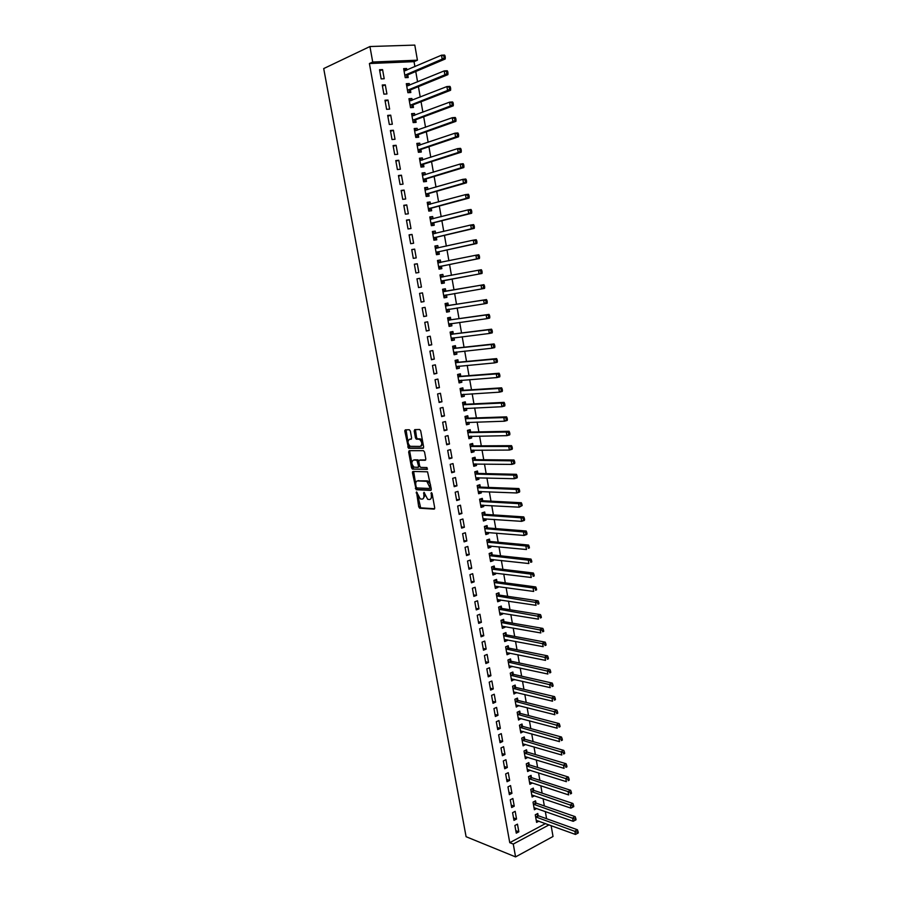 <?xml version="1.0" encoding="UTF-8"?>
<svg xmlns="http://www.w3.org/2000/svg" width="902" height="902" viewBox="0 0 902 902"><rect width="100%" height="100%" fill="white"/><g stroke="black" fill="none" stroke-linecap="round" stroke-linejoin="round"><path stroke-width="1.35" d="M416.521 491.917L418.72 506.845L419.746 508.221L434.144 509.134L434.708 507.837L432.114 493.552L431.37 492.593L431.314 495.356C431.63 497.949 431.021 499.336 429.51 499.516L427.695 499.313L424.019 492.278L423.839 494.995C424.154 497.566 423.557 498.941 422.068 499.122L420.287 498.919L416.521 491.917M410.354 431.077L409.316 429.747L405.359 429.848L404.818 431.201L408.538 448.305L423.072 448.305L423.636 446.941L420.704 430.852L419.644 429.499L414.751 429.623L414.21 430.998L415.45 437.842L416.262 439.127L419.554 439.297C422.26 442.228 422.486 444.596 420.253 446.411L410.23 446.332C407.569 443.457 407.332 441.112 409.508 439.274L411.064 439.251L411.605 437.898L410.354 431.077M414.909 66.635L414.041 61.663L369.403 63.535L509.754 842.671L513.272 844.058L549.081 824.856M369.403 63.535L372.718 62.024L369.933 46.532L323.705 68.575L466.097 836.718L515.572 856.9L513.272 844.058M412.992 471.442L412.451 472.749L416.172 489.73L430.728 490.395L431.291 489.076L427.559 471.814L412.992 471.442M411.537 467.766L408.651 452.026L409.181 450.696L423.5 450.684L424.56 452.049L425.812 458.904L425.248 460.257L419.374 460.2L418.832 461.531L419.655 466.041L420.693 467.405L426.962 467.54L427.153 469.401L412.361 469.063L411.537 467.766L412.654 467.45L412.09 464.372M385.289 84.844L382.245 85.002L383.891 94.146L386.924 93.966L385.289 84.844L382.437 86.051M409.553 85.183L409.26 83.536L406.306 83.694L407.896 92.703L410.838 92.523L410.421 90.099M390.713 115.163L387.691 115.388L389.314 124.465L392.336 124.228L390.713 115.163L387.849 116.279M414.841 115.219L414.525 113.438L411.583 113.652L413.161 122.604L416.104 122.379L415.675 119.966M396.102 145.29L393.092 145.56L394.715 154.569L397.703 154.287L396.102 145.29L393.227 146.293M420.095 145.053L419.757 143.147L416.837 143.418L418.404 152.303L421.313 152.021L420.896 149.631M401.446 175.202L398.458 175.529L400.071 184.482L403.047 184.143L401.446 175.202L398.571 176.104M425.304 174.695L424.955 172.665L422.046 172.981L423.602 181.809L426.499 181.482L426.082 179.103M406.757 204.923L403.792 205.295L405.393 214.18L408.347 213.797L406.757 204.923L403.87 205.724M430.491 204.134L430.107 201.98L427.232 202.341L428.777 211.113L431.652 210.73L431.235 208.373M412.034 234.43L409.091 234.858L410.669 243.687L413.612 243.247L412.034 234.43L409.136 235.14M435.643 233.381L435.238 231.092L432.374 231.51L433.907 240.214L436.771 239.797L436.354 237.451M417.276 263.745L414.356 264.218L415.923 272.99L418.844 272.505L417.276 263.745L414.379 264.354M440.74 262.358L440.334 260.024L437.481 260.475L439.015 269.134L441.856 268.661L441.439 266.327M421.133 302.102L424.041 301.561L422.486 292.868L419.577 293.387L421.133 302.102M445.802 291.075L445.385 288.753L442.566 289.26L444.077 297.863L446.896 297.344L446.49 295.022M426.319 331.011L429.194 330.436L427.649 321.788L424.763 322.364L426.319 331.011M450.82 319.601L450.414 317.301L447.606 317.854L449.106 326.4L451.913 325.825L451.507 323.525L448.959 325.532M431.46 359.74L434.324 359.109L432.791 350.528L429.916 351.137L431.46 359.74M455.814 347.947L455.409 345.658L452.612 346.267L454.112 354.745L456.897 354.136L456.525 351.972M436.568 388.266L439.421 387.589L437.898 379.065L435.046 379.731L436.568 388.266M460.764 376.111L460.37 373.834L457.596 374.477L459.084 382.91L461.847 382.245L461.497 380.238M441.653 416.611L444.472 415.89L442.961 407.422L440.131 408.132L441.653 416.611M465.691 404.085L465.297 401.83L462.534 402.517L464.011 410.895L466.774 410.185L466.435 408.324M446.693 444.776L449.5 443.998L448.001 435.587L445.182 436.342L446.693 444.776M470.585 431.878L470.19 429.634L467.45 430.367L468.916 438.688L471.656 437.944L471.351 436.218M451.699 472.749L454.495 471.926L453.007 463.572L450.199 464.372L451.699 472.749M475.444 459.49L475.061 457.258L472.332 458.036L473.787 466.311L476.504 465.511L476.233 463.932M456.683 500.531L459.456 499.674L457.968 491.376L455.194 492.221L456.683 500.531M480.281 486.922L479.887 484.712L477.181 485.535L478.635 493.744L481.33 492.909L481.082 491.477M461.621 528.144L464.383 527.242L462.906 518.988L460.144 519.879L461.621 528.144M485.073 514.185L484.69 511.986L481.995 512.855L483.438 521.006L486.122 520.138L485.896 518.83M466.537 555.576L469.277 554.629L467.811 546.432L465.071 547.367L466.537 555.576M489.842 541.268L489.459 539.08L486.787 539.994L488.219 548.1L490.891 547.176L490.677 546.014M471.419 582.827L474.148 581.835L472.693 573.695L469.953 574.664L471.419 582.827M494.589 568.181L494.206 566.016L491.545 566.963L492.966 575.014L495.615 574.055L495.435 573.029M476.267 609.899L478.973 608.873L477.53 600.777L474.813 601.792L476.267 609.899M499.291 594.925L498.907 592.761L496.269 593.753L497.678 601.758L500.317 600.755L500.159 599.864M481.093 636.801L483.776 635.73L482.344 627.691L479.65 628.75L481.093 636.801M503.97 621.489L503.587 619.347L500.971 620.384L502.369 628.333L504.996 627.296L504.861 626.529M485.874 663.534L488.546 662.418L487.125 654.435L484.442 655.528L485.874 663.534M508.615 647.895L508.243 645.764L505.627 646.835L507.025 654.739L509.63 653.657L509.517 653.025M490.632 690.086L493.293 688.936L491.872 680.999L489.211 682.137L490.632 690.086M513.238 674.132L512.866 672.013L510.273 673.129L511.659 680.976L514.151 679.364M495.356 716.481L498.005 715.286L496.596 707.393L493.946 708.577L495.356 716.481M517.827 700.2L517.455 698.103L514.873 699.253L516.26 707.055L518.763 705.522M500.058 742.696L502.685 741.467L501.286 733.63L498.648 734.848L500.058 742.696M522.393 726.11L522.021 724.024L519.462 725.208L520.826 732.965L523.34 731.522M504.725 768.752L507.33 767.478L505.943 759.698L503.327 760.95L504.725 768.752M526.926 751.862L526.554 749.787L524.006 751.005L525.37 758.717L527.884 757.353M509.359 794.639L511.953 793.332L510.566 785.597L507.973 786.894L509.359 794.639M531.425 777.445L531.064 775.382L528.527 776.645L529.88 784.3L532.405 783.026L529.914 782.214L568.655 794.921L568.08 791.606L528.899 778.708M513.971 820.369L516.553 819.027L515.177 811.338L512.584 812.668L513.971 820.369M535.901 802.87L535.54 800.818L533.026 802.126L534.367 809.737L536.746 808.485M509.754 842.671L545.53 823.56M546.578 818.712L545.327 811.507M544.346 805.96L543.072 798.665M542.113 793.162L540.817 785.789M539.858 780.331L538.562 772.867M537.615 767.455L536.284 759.912M535.348 754.534L534.007 746.912M533.082 741.579L531.729 733.867M530.804 728.591L529.44 720.777M528.516 715.545L527.14 707.653M526.227 702.466L524.829 694.495M523.938 689.353L522.517 681.281M521.627 676.184L520.206 668.032M519.315 662.981L517.872 654.739M516.993 649.733L515.538 641.401M514.67 636.451L513.193 628.017M512.336 623.113L510.848 614.6M509.991 609.741L508.491 601.127M507.646 596.323L506.123 587.619M505.289 582.861L503.756 574.067M502.921 569.354L501.365 560.469M500.554 555.812L498.986 546.826M498.175 542.226L496.585 533.15M495.784 528.583L494.183 519.417M493.394 514.907L491.77 505.639M490.992 501.185L489.346 491.827M488.58 487.418L486.922 477.959M486.155 473.606L484.487 464.045M483.731 459.738L482.04 450.087M481.296 445.836L479.593 436.094M478.861 431.889L477.135 422.046M476.403 417.897L474.666 407.952M473.945 403.859L472.186 393.802M471.487 389.765L469.705 379.618M469.006 375.638L467.213 365.389M466.526 361.454L464.71 351.103M464.034 347.225L462.207 336.773M461.531 332.951L459.682 322.397M459.028 318.632L457.156 307.977M456.513 304.267L454.631 293.5M453.988 289.846L452.094 279.011M451.451 275.335L449.546 264.5M448.892 260.757L447.009 249.955M446.332 246.122L444.449 235.354M443.761 231.442L441.879 220.708M441.179 216.717L439.308 206.017M438.597 201.935L436.726 191.269M436.004 187.109L434.133 176.476M433.388 172.226L431.539 161.627M430.784 157.298L428.935 146.733M428.157 142.313L426.319 131.793M425.53 127.283L423.692 116.786M422.88 112.198L421.054 101.746M420.231 97.055L418.415 86.648M417.57 81.868L415.754 71.495M538.133 815.532L537.772 813.48L535.258 814.799L536.6 822.387L538.911 821.158M516.26 833.166L518.83 831.813L517.466 824.146L514.884 825.499L516.26 833.166M533.668 790.175L533.308 788.122L530.782 789.397L532.124 797.041L534.582 795.778M511.671 807.527L514.253 806.196L512.877 798.484L510.284 799.803L511.671 807.527M529.181 764.671L528.809 762.607L526.272 763.847L527.625 771.526L530.15 770.218M507.048 781.718L509.653 780.433L508.254 772.664L505.65 773.939L507.048 781.718M524.66 739.009L524.288 736.923L521.739 738.129L523.104 745.864L525.618 744.454M502.391 755.741L505.007 754.5L503.609 746.687L500.993 747.916L502.391 755.741M520.116 713.178L519.744 711.08L517.173 712.253L518.549 720.033L521.052 718.544M497.712 729.605L500.351 728.399L498.941 720.529L496.303 721.735L497.712 729.605M515.538 687.189L515.166 685.08L512.573 686.208L513.96 694.044L516.463 692.465M492.999 703.301L495.649 702.128L494.24 694.224L491.579 695.374L492.999 703.301M510.927 661.042L510.555 658.911L507.95 660.005L509.348 667.886L511.84 666.217M488.253 676.827L490.925 675.699L489.504 667.739L486.832 668.856L488.253 676.827M506.293 634.715L505.921 632.584L503.305 633.632L504.703 641.559L507.319 640.499L507.195 639.8M483.483 650.184L486.167 649.09L484.735 641.085L482.051 642.156L483.483 650.184M501.636 608.23L501.253 606.076L498.626 607.091L500.035 615.074L502.662 614.048L502.515 613.225M478.68 623.372L481.386 622.324L479.943 614.262L477.237 615.299L478.68 623.372M496.946 581.576L496.562 579.411L493.913 580.381L495.322 588.408L497.972 587.428L497.803 586.469M473.843 596.38L476.56 595.376L475.117 587.258L472.389 588.251L473.843 596.38M492.221 554.753L491.838 552.565L489.166 553.501L490.598 561.585L493.259 560.638L493.067 559.544M468.984 569.218L471.712 568.26L470.258 560.086L467.518 561.033L468.984 569.218M487.463 527.749L487.08 525.562L484.397 526.441L485.828 534.582L488.512 533.68L488.298 532.451M464.09 541.876L466.841 540.952L465.364 532.732L462.613 533.646L464.09 541.876M482.683 500.576L482.288 498.366L479.593 499.212L481.037 507.398L483.731 506.541L483.495 505.176M459.152 514.365L461.925 513.486L460.448 505.199L457.675 506.067L459.152 514.365M477.868 473.234L477.474 471.013L474.756 471.814L476.211 480.056L478.928 479.233L478.658 477.733M454.191 486.663L456.976 485.828L455.487 477.496L452.703 478.319L454.191 486.663M473.02 445.701L472.625 443.468L469.897 444.224L471.363 452.522L474.091 451.755L473.798 450.098M449.196 458.78L452.003 457.99L450.504 449.602L447.696 450.38L449.196 458.78M468.149 417.998L467.743 415.754L464.992 416.465L466.469 424.808L469.22 424.087L468.905 422.294M444.179 430.716L446.997 429.972L445.487 421.527L442.656 422.26L444.179 430.716M463.233 390.115L462.839 387.849L460.065 388.525L461.553 396.925L464.316 396.237L463.966 394.298M439.116 402.472L441.957 401.762L440.435 393.272L437.594 393.96L439.116 402.472M458.295 362.052L457.889 359.774L455.104 360.394L456.604 368.85L459.377 368.219L459.017 366.133M434.02 374.026L436.872 373.372L435.35 364.825L432.486 365.457L434.02 374.026M453.323 333.796L452.917 331.508L450.109 332.083L451.62 340.595L454.416 340.009L454.022 337.765M428.89 345.398L431.765 344.789L430.231 336.187L427.345 336.773L428.89 345.398M448.317 305.361L447.911 303.049L445.092 303.579L446.603 312.148L449.41 311.607L449.004 309.296M423.726 316.579L426.623 316.027L425.067 307.356L422.17 307.898L423.726 316.579M443.277 276.734L442.859 274.411L440.029 274.896L441.552 283.521L444.382 283.025L443.976 280.702M419.881 278.335L416.972 278.831L418.528 287.569L421.448 287.061L419.881 278.335L416.983 278.887M435.091 246.9L438.214 247.926L437.786 245.581L434.933 246.02L436.467 254.702L439.319 254.251L438.902 251.917M414.661 249.11L411.729 249.561L413.296 258.367L416.228 257.904L414.661 249.11L411.763 249.764M433.073 218.78L432.678 216.559L429.803 216.942L431.348 225.692L434.212 225.286L433.806 222.929M409.407 219.705L406.452 220.099L408.031 228.961L410.985 228.544L409.407 219.705L406.509 220.449M427.909 189.443L427.537 187.345L424.639 187.684L426.195 196.478L429.081 196.129L428.664 193.761M404.107 190.085L401.131 190.435L402.732 199.353L405.697 198.992L404.107 190.085L401.221 190.942M422.7 159.902L422.361 157.929L419.441 158.222L421.008 167.084L423.917 166.78L423.5 164.389M398.774 160.274L395.786 160.567L397.399 169.553L400.387 169.238L398.774 160.274L395.899 161.221M417.468 130.159L417.141 128.321L414.21 128.558L415.788 137.476L418.708 137.228L418.291 134.826M393.407 130.249L390.397 130.497L392.02 139.539L395.031 139.28L393.407 130.249L390.543 131.309M412.203 100.223L411.898 98.51L408.944 98.701L410.534 107.676L413.477 107.473L413.048 105.06M388.007 100.032L384.974 100.223L386.608 109.322L389.63 109.119L388.007 100.032L385.143 101.193M406.892 70.085L406.61 68.507L403.645 68.642L405.235 77.673L408.2 77.527L407.772 75.091M382.572 69.601L379.517 69.736L381.163 78.902L384.207 78.756L382.572 69.601L379.719 70.863M404.818 430.468L405.923 430.288M369.933 46.532L414.796 45.1L417.423 60.186L372.718 62.024M414.041 61.663L417.423 60.186M551.122 825.601L553.027 836.492L515.572 856.9M518.83 831.813L515.809 830.652M516.553 819.027L513.531 817.911M514.253 806.196L511.242 805.125M511.953 793.332L508.942 792.294M530.162 770.274L527.433 769.406M509.653 780.433L506.631 779.429M527.907 757.477L525.065 756.62M507.33 767.478L504.319 766.52M525.652 744.646L522.732 743.789M505.007 754.5L502.008 753.565M523.385 731.77L520.465 730.947M502.685 741.467L499.674 740.576M521.108 718.849L518.199 718.071M500.351 728.399L497.34 727.542M518.83 705.894L515.921 705.15M498.005 715.286L495.006 714.474M516.542 692.894L513.633 692.195M495.649 702.128L492.65 701.361M514.241 679.86L511.344 679.195M493.293 688.936L490.293 688.203M511.941 666.781L509.044 666.15M490.925 675.699L487.937 675M509.63 653.657L506.732 653.071M488.546 662.418L485.558 661.764M507.319 640.499L504.421 639.935M486.167 649.09L483.179 648.482M504.996 627.296L502.098 626.777M483.776 635.73L480.789 635.155M502.662 614.048L499.764 613.563M481.386 622.324L478.398 621.794M500.317 600.755L497.43 600.315M478.973 608.873L475.997 608.376M497.972 587.428L495.085 587.022M476.56 595.376L473.584 594.925M495.615 574.055L492.729 573.695M474.148 581.835L471.171 581.429M493.259 560.638L490.372 560.311M471.712 568.26L468.747 567.888M490.891 547.176L488.005 546.894M469.277 554.629L466.311 554.302M488.512 533.68L485.626 533.432M466.841 540.952L463.865 540.681M486.122 520.138L483.247 519.924M464.383 527.242L461.418 527.005M483.731 506.541L480.856 506.383M461.925 513.486L458.96 513.283M481.33 492.909L478.466 492.785M459.456 499.674L456.502 499.528M478.928 479.233L476.053 479.154M456.976 485.828L454.022 485.716M476.504 465.511L473.64 465.477M454.495 471.926L451.541 471.87M412.507 471.836L413.544 471.859M474.091 451.755L471.216 451.744M452.003 457.99L449.061 457.968M471.656 437.944L468.792 437.977M449.5 443.998L446.558 444.021M469.22 424.087L466.357 424.165M446.997 429.972L444.055 430.04M466.774 410.185L463.91 410.309M444.472 415.89L441.54 416.002M464.316 396.237L461.463 396.406M441.957 401.762L439.015 401.92M461.847 382.245L459.005 382.459M439.421 387.589L436.489 387.792M459.377 368.219L456.536 368.467M436.872 373.372L433.952 373.62M456.897 354.136L454.056 354.43M434.324 359.109L431.404 359.402M454.416 340.009L451.575 340.347M431.765 344.789L428.845 345.139M451.913 325.825L449.083 326.208M429.194 330.436L426.285 330.82M449.41 311.607L446.58 312.036M426.623 316.027L423.703 316.455M446.896 297.344L444.066 297.807M424.041 301.561L421.121 302.046M442.859 274.411L440.041 274.952M440.334 260.024L437.504 260.61M437.786 245.581L434.967 246.212M435.238 231.092L432.419 231.769M432.678 216.559L429.859 217.281M430.107 201.98L427.3 202.747M427.537 187.345L424.729 188.157M424.955 172.665L422.147 173.522M422.361 157.929L419.554 158.842M419.757 143.147L416.961 144.106M417.141 128.321L414.345 129.324M414.525 113.438L411.729 114.498M411.898 98.51L409.113 99.615M409.26 83.536L406.475 84.687M406.61 68.507L403.837 69.702M422.993 498.84L425.045 495.502M430.457 499.223L432.532 495.863M417.851 495.739L420.682 507.837L434.651 508.751M416.329 487.475L417.468 489.448L431.224 490.034M413.646 471.453L415.698 484.024M416.16 487.001L416.882 487.948L429.499 488.467L429.893 487.554L426.815 481.341L417.547 480.913C416.07 481.116 415.484 482.502 415.811 485.073L416.16 487.001M429.69 488.41L431.032 487.599M430.446 484.419L427.943 481.025L426.161 481.194M417.829 480.834L427.289 480.867M411.842 463.008L409.767 451.722L408.651 452.026M409.869 450.696L409.767 451.722M425.71 459.941L420.264 459.952M427.525 469.074L412.564 469.108M413.375 460.133C411.177 461.937 411.425 464.282 414.131 467.168L417.987 467.349L418.539 466.018L416.893 460.223L413.86 459.997M418.235 467.281L419.689 466.21M418.799 461.035L418.009 459.907L416.668 460.167M414.492 459.828L417.795 459.862M412.654 467.45L413.68 468.803M410.072 439.127L411.492 438.97M421.369 446.107L422.959 443.243M422.677 441.676L420.682 438.992L418.923 439.15M415.461 429.6L416.577 437.538L417.389 438.834L420.05 438.857M408.324 443.863L409.655 448.001L423.523 448.001M406.069 429.826L407.963 441.924M536.239 820.346L575.442 834.44L574.878 831.159L577.415 829.761L538.618 815.859L536.498 814.145M577.054 832.174L577.28 833.482L578.295 832.918L578.069 831.61L577.054 832.174L535.619 816.851M577.28 833.482L575.442 834.44M577.415 829.761L578.069 831.61M534.007 807.685L573.187 821.305L572.623 818.013L575.172 816.637L536.386 803.197L534.243 801.483M574.799 819.027L575.025 820.335L576.04 819.783L575.814 818.475L574.799 819.027L533.386 804.178M575.025 820.335L573.187 821.305M575.172 816.637L575.814 818.475M531.763 794.978L570.921 808.136L570.357 804.832L572.905 803.479L534.153 790.502L531.988 788.788M572.533 805.836L572.759 807.155L573.785 806.613L573.559 805.294L572.533 805.836L531.143 791.46M572.759 807.155L570.921 808.136M572.905 803.479L573.559 805.294M570.256 792.599L570.492 793.929L571.518 793.388L571.282 792.069L570.256 792.599L568.08 791.606L570.65 790.276L531.909 777.761L529.722 776.047M571.518 793.388L570.492 793.929M570.65 790.276L571.282 792.069M527.264 769.462L566.366 781.662L565.802 778.336L568.373 777.028L529.666 764.986L527.444 763.272M567.978 779.328L568.215 780.658L569.241 780.129L569.015 778.798L567.978 779.328L526.633 765.922M569.241 780.129L568.215 780.658M568.373 777.028L569.015 778.798M524.998 756.643L564.088 768.357L563.513 765.031L566.095 763.735L527.411 752.167L525.167 750.453M565.701 766.012L565.926 767.343L566.963 766.824L566.727 765.494L565.701 766.012L524.378 753.091M566.963 766.824L565.926 767.343M566.095 763.735L566.727 765.494M522.732 743.778L561.788 755.019L561.213 751.67L563.806 750.396L525.144 739.313L522.878 737.588M563.4 752.651L563.637 753.993L564.675 753.474L564.438 752.144L563.4 752.651L522.1 740.215M564.675 753.474L563.637 753.993M563.806 750.396L564.438 752.144M520.454 730.879L559.488 741.624L558.913 738.276L561.506 737.024L522.878 726.414L520.578 724.689M561.1 739.245L561.337 740.587L562.374 740.091L562.138 738.749L561.1 739.245L519.823 727.305M562.374 740.091L561.337 740.587M561.506 737.024L562.138 738.749M518.176 717.936L557.188 728.196L556.602 724.836L559.206 723.596L520.601 713.471L518.267 711.757M558.8 725.794L559.026 727.147L560.063 726.651L559.838 725.309L558.8 725.794L517.545 714.35M560.063 726.651L559.026 727.147M559.206 723.596L559.838 725.309M515.888 704.947L554.865 714.722L554.29 711.351L556.895 710.133L518.312 700.493L515.955 698.768M556.478 712.309L556.714 713.662L557.752 713.166L557.526 711.825L556.478 712.309L515.245 701.361M557.752 713.166L556.714 713.662M556.895 710.133L557.526 711.825M513.588 691.924L552.543 701.204L551.956 697.821L554.583 696.626L516.023 687.471L513.633 685.745M554.155 698.768L554.392 700.132L555.44 699.648L555.204 698.295L554.155 698.768L512.956 688.327M555.44 699.648L554.392 700.132M554.583 696.626L555.204 698.295M511.287 678.868L550.209 687.64L549.622 684.246L552.261 683.073L513.689 674.403L511.299 672.689M551.821 685.193L552.058 686.546L553.106 686.084L552.881 684.719L551.821 685.193L510.645 675.248M553.106 686.084L552.058 686.546M552.261 683.073L552.881 684.719M508.965 665.755L547.875 674.031L547.288 670.626L549.927 669.476L511.366 661.29L508.953 659.587M549.487 671.562L549.724 672.926L550.772 672.464L550.547 671.099L549.487 671.562L508.333 662.124M550.772 672.464L549.724 672.926M549.927 669.476L550.547 671.099M506.653 652.608L545.53 660.377L544.943 656.96L547.582 655.833L509.1 648.166L506.608 646.441M547.142 657.896L547.379 659.261L548.439 658.81L548.202 657.445L547.142 657.896L506.011 648.966M548.439 658.81L547.379 659.261M547.582 655.833L548.202 657.445M504.319 639.417L543.173 646.678L542.587 643.25L545.236 642.145L506.789 634.974L504.252 633.249M544.785 644.175L545.022 645.55L546.082 645.11L545.845 643.735L544.785 644.175L503.677 635.775M546.082 645.11L545.022 645.55M545.236 642.145L545.845 643.735M502.019 626.371L502.594 626.135M501.986 626.191L540.805 632.945L540.219 629.495L542.88 628.412L504.455 621.749L501.884 620.024M542.429 630.419L542.666 631.795L543.726 631.355L543.489 629.979L542.429 630.419L501.343 622.527M543.726 631.355L542.666 631.795M542.88 628.412L543.489 629.979M499.685 613.146L500.351 612.864M499.652 612.92L538.438 619.155L537.851 615.694L540.512 614.634L502.121 608.478L499.505 606.753M540.061 616.607L540.298 617.994L541.358 617.566L541.121 616.19L540.061 616.607L498.998 609.245M541.358 617.566L540.298 617.994M540.512 614.634L541.121 616.19M497.352 599.886L498.107 599.559M497.306 599.604L536.059 605.321L535.461 601.848L538.144 600.811L499.776 595.162L497.126 593.437M537.682 602.761L537.919 604.148L538.99 603.731L538.753 602.344L537.682 602.761L496.652 595.918M538.99 603.731L537.919 604.148M538.144 600.811L538.753 602.344M495.006 586.582L495.852 586.199M494.95 586.244L533.68 591.441L533.082 587.957L535.765 586.943L497.43 581.813L494.736 580.076M535.292 588.859L535.529 590.258L536.611 589.84L536.363 588.454L494.296 582.545M536.611 589.84L535.529 590.258M535.765 586.943L536.363 588.454M492.65 573.232L493.586 572.804M492.582 572.849L531.278 577.505L530.68 574.022L533.375 573.018L495.074 568.418L492.323 566.682M532.902 574.924L533.138 576.31L534.221 575.916L533.984 574.518L491.928 569.139M534.221 575.916L533.138 576.31M533.375 573.018L533.984 574.518M490.293 559.849L491.319 559.353M490.214 559.398L528.876 563.536L528.279 560.041L530.985 559.06L492.706 554.978L489.921 553.242M530.5 560.931L530.737 562.329L531.819 561.935L531.582 560.537L489.549 555.677M531.819 561.935L530.737 562.329M530.985 559.06L531.582 560.537M487.926 546.42L489.042 545.857M487.835 545.913L526.475 549.521L525.866 546.003L528.583 545.056L490.327 541.493L487.497 539.757M528.087 546.894L528.335 548.292L529.418 547.909L529.17 546.511L525.866 546.003L487.17 542.181M529.418 547.909L528.335 548.292M528.583 545.056L529.17 546.511M485.547 532.947L486.764 532.315M485.445 532.383L524.051 535.45L523.453 531.932L526.17 530.996L487.948 527.963L485.062 526.227M525.674 532.8L525.911 534.221L527.005 533.837L526.757 532.428L523.453 531.932L484.78 528.64M527.005 533.837L526.779 534.514L524.051 535.45L525.911 534.221M526.17 530.996L526.757 532.428M483.156 519.428L484.464 518.74M483.055 518.808L521.627 521.345L521.018 517.804L523.746 516.891L485.558 514.388L482.626 512.652M523.25 518.673L523.487 520.093L524.581 519.721L524.344 518.312L521.018 517.804L482.39 515.053M524.581 519.721L524.355 520.42L521.627 521.345L523.487 520.093M523.746 516.891L524.344 518.312M480.766 505.864L482.164 505.097M480.653 505.199L519.191 507.183L518.582 503.632L521.322 502.741L483.168 500.779L480.168 499.031M520.815 504.5L521.052 505.909L522.157 505.56L521.908 504.139L518.582 503.632L479.988 501.422M522.157 505.56L519.191 507.183L521.052 505.909M521.322 502.741L521.908 504.139M478.364 492.267L479.864 491.421M478.24 491.534L516.756 492.966L516.136 489.414L518.887 488.546L480.766 487.125L477.71 485.377M518.368 490.271L518.616 491.691L519.71 491.342L519.473 489.921L516.136 489.414L477.575 487.757M519.71 491.342L519.496 492.097L516.756 492.966L518.616 491.691M518.887 488.546L519.473 489.921M475.963 478.612L477.541 477.699M475.816 477.834L514.298 478.714L513.689 475.14L516.451 474.305L478.353 473.426L475.241 471.667M515.921 475.997L516.169 477.417L517.274 477.09L517.026 475.658L513.689 475.14L475.151 474.035M517.274 477.09L517.06 477.868L514.298 478.714L516.169 477.417M516.451 474.305L517.026 475.658M473.55 464.925L475.219 463.921M473.392 464.079L511.84 464.406L511.231 460.832L513.993 460.009L475.929 459.67L472.772 457.934M513.463 461.666L513.712 463.109L514.817 462.771L514.568 461.339L511.231 460.832L472.727 460.268M514.817 462.771L514.602 463.594L511.84 464.406L513.712 463.109M513.993 460.009L514.568 461.339M471.126 451.18L472.885 450.098M470.968 450.29L509.382 450.064L508.762 446.467L511.535 445.667L473.505 445.881L470.348 444.179M510.994 447.302L511.242 448.734L512.359 448.418L512.111 446.986L508.762 446.467L470.292 446.467M512.359 448.418L512.156 449.264L509.382 450.064L511.242 448.734M511.535 445.667L512.111 446.986M468.69 437.402L470.551 436.23M468.521 436.444L506.901 435.655L506.281 432.047L509.066 431.28L471.07 432.047L467.912 430.378M508.525 432.881L508.773 434.324L509.878 434.009L509.641 432.565L506.281 432.047L467.845 432.61M509.878 434.009L509.686 434.888L506.901 435.655L508.773 434.324M509.066 431.28L509.641 432.565M466.255 423.579L468.194 422.316M466.075 422.564L504.421 421.211L503.801 417.592L506.586 416.848L468.623 418.167L465.477 416.532M506.033 418.415L506.293 419.858L507.409 419.565L507.161 418.111L503.801 417.592L465.398 418.72M507.409 419.565L507.206 420.456L504.421 421.211L506.293 419.858M506.586 416.848L507.161 418.111M463.808 409.711L465.838 408.347M463.617 408.629L501.929 406.712L501.298 403.081L504.105 402.36L466.176 404.243L463.03 402.642M503.541 403.893L503.801 405.348L504.917 405.054L504.669 403.6L501.298 403.081L462.94 404.772M504.917 405.054L504.725 405.979L501.929 406.712L503.801 405.348M504.105 402.36L504.669 403.6M461.35 395.798L463.481 394.332M461.147 394.659L499.426 392.167L498.795 388.514L501.613 387.826L463.718 390.273L460.572 388.706M501.05 389.326L501.298 390.78L502.425 390.498L502.177 389.044L498.795 388.514L460.471 390.791M502.425 390.498L502.234 391.457L499.426 392.167L501.298 390.78M501.613 387.826L502.177 389.044M458.892 381.828L461.102 380.272M458.678 380.633L496.912 377.566L496.292 373.913L499.11 373.236L461.249 376.258L458.103 374.736M498.535 374.713L498.795 376.168L499.922 375.897L499.663 374.443L496.292 373.913L457.99 376.754M499.922 375.897L499.731 376.889L496.912 377.566L498.795 376.168M499.11 373.236L499.663 374.443M456.423 367.824L458.723 366.156M456.198 366.573L494.397 362.92L493.766 359.244L496.596 358.601L458.768 362.198L455.634 360.71M496.021 360.045L496.269 361.51L497.408 361.251L497.149 359.785L493.766 359.244L455.51 362.683M497.408 361.251L497.227 362.266L494.397 362.92L496.269 361.51M496.596 358.601L497.149 359.785M453.943 353.776L456.333 351.994M453.706 352.457L491.872 348.217L491.24 344.541L494.082 343.921L456.288 348.082L453.154 346.639M493.495 345.319L493.744 346.796L494.882 346.548L494.634 345.071L491.24 344.541L453.018 348.555M494.882 346.548L494.713 347.597L491.872 348.217L493.744 346.796M494.082 343.921L494.634 345.071M451.451 339.682L453.932 337.776M451.214 338.295L489.335 333.469L488.704 329.782L491.556 329.185L453.796 333.932L450.662 332.522M490.959 330.56L491.218 332.037L492.357 331.801L492.097 330.312L488.704 329.782L450.515 334.383M492.357 331.801L492.188 332.872L489.335 333.469L491.218 332.037M491.556 329.185L492.097 330.312M448.7 324.1L486.798 318.677L486.155 314.967L489.019 314.392L451.304 319.725L448.159 318.35M488.422 315.745L488.67 317.222L489.82 316.997L489.56 315.508L486.155 314.967L448.012 320.165M489.82 316.997L489.651 318.102L486.798 318.677L488.67 317.222M489.019 314.392L489.56 315.508M446.456 311.348L449.117 309.206M446.186 309.837L484.239 303.827L483.607 300.107L486.471 299.565L448.79 305.474L445.656 304.143M485.862 300.873L486.122 302.362L487.272 302.136L487.012 300.648L483.607 300.107L445.498 305.902M487.272 302.136L487.114 303.275L484.239 303.827L486.122 302.362M486.471 299.565L487.012 300.648M443.942 297.108L446.715 294.83M443.671 295.54L481.679 288.933L481.037 285.19L483.923 284.671L446.276 291.188L443.141 289.892M483.303 285.945L483.562 287.445L484.712 287.231L484.453 285.742L481.037 285.19L442.972 291.583M484.712 287.231L484.554 288.403L481.679 288.933L483.562 287.445M483.923 284.671L484.453 285.742M441.879 282.743L444.382 280.432L481.995 273.475L479.109 273.982L478.466 270.228L440.435 277.23M440.165 275.662L443.412 276.801L440.582 277.286M441.134 281.198L479.109 273.982L482.142 272.28L481.893 270.78L480.732 270.983L480.992 272.483M480.732 270.983L478.466 270.228L481.352 269.732L481.893 270.78M482.142 272.28L481.995 273.475M439.353 268.413L441.856 266.056L479.424 258.502L476.538 258.975L475.884 255.221L437.898 262.82M437.628 261.309L440.864 262.403M438.597 266.8L476.538 258.975L479.571 257.273L479.312 255.762L478.161 255.954L478.41 257.465M478.161 255.954L475.884 255.221L478.782 254.747L479.312 255.762M479.571 257.273L479.424 258.502M436.816 254.037L439.319 251.624L476.854 243.472L473.945 243.923L473.302 240.146L435.35 248.366M436.049 252.357L473.945 243.923L476.989 242.21L476.73 240.699L475.568 240.879L475.828 242.39M475.568 240.879L473.302 240.146L476.2 239.706L476.73 240.699M476.989 242.21L476.854 243.472M434.279 239.616L436.771 237.158L474.26 228.386L471.351 228.815L470.697 225.026L432.791 233.855M432.543 232.457L435.542 233.404M433.501 237.869L471.351 228.815L474.396 227.101L474.136 225.59L472.975 225.748L473.234 227.27M472.975 225.748L470.697 225.026L473.618 224.609L474.136 225.59M474.396 227.101L474.26 228.386M431.269 225.263L434.212 222.636L471.667 213.255L468.747 213.65L468.093 209.862L430.22 219.31M429.983 217.957L432.881 218.825M430.93 223.335L468.747 213.65L471.802 211.936L471.543 210.414L470.37 210.572L470.63 212.094M470.37 210.572L468.093 209.862L471.013 209.467L471.543 210.414M471.802 211.936L471.667 213.255M428.709 210.752L431.652 208.058L469.063 198.068L466.131 198.44L465.477 194.629L427.649 204.709M427.413 203.412L430.198 204.213M428.36 208.745L466.131 198.44L469.187 196.715L468.927 195.193L467.755 195.339L468.014 196.861M467.755 195.339L465.477 194.629L468.409 194.268L468.927 195.193M469.187 196.715L469.063 198.068M426.139 196.185L429.07 193.445L466.447 182.835L463.504 183.174L462.85 179.351L425.067 190.063M424.842 188.811L427.503 189.555M425.778 194.11L463.504 183.174L466.571 181.449L466.311 179.915L465.128 180.05L465.398 181.584M465.128 180.05L462.85 179.351L465.793 179.013L466.311 179.915M466.571 181.449L466.447 182.835M423.568 181.584L426.488 178.776L463.831 167.546L460.877 167.862L460.212 164.017L422.474 175.36M422.26 174.176L424.808 174.853M423.185 179.43L460.877 167.862L463.944 166.126L463.684 164.592L462.5 164.716L462.76 166.25M462.5 164.716L460.212 164.017L463.166 163.713L463.684 164.592M463.944 166.126L463.831 167.546M420.986 166.926L423.906 164.063L461.193 152.201L458.227 152.483L457.573 148.638L419.87 160.612M419.667 159.474L422.113 160.094M420.591 164.694L458.227 152.483L461.305 150.747L461.046 149.213L459.851 149.326L460.121 150.859M459.851 149.326L457.573 148.638L460.539 148.356L461.046 149.213M461.305 150.747L461.193 152.201M418.393 152.224L421.302 149.292L458.554 136.8L455.578 137.059L454.912 133.203L417.254 145.82M417.074 144.737L419.396 145.29M417.976 149.912L455.578 137.059L458.656 135.323L458.396 133.778L457.201 133.879L457.472 135.424M457.201 133.879L454.912 133.203L457.889 132.944L458.396 133.778M458.656 135.323L458.554 136.8M415.788 137.465L418.697 134.477L455.905 121.353L452.917 121.59L452.252 117.711L414.638 130.97M414.458 129.944L416.668 130.452M415.36 135.075L452.917 121.59L456.006 119.831L455.735 118.286L454.54 118.376L454.811 119.932M454.54 118.376L452.252 117.711L455.239 117.474L455.735 118.286M456.006 119.831L455.905 121.353M413.375 122.593L416.081 119.605L453.244 105.838L450.256 106.053L449.579 102.163L412.011 116.076M411.842 115.106L413.939 115.557M412.744 120.191L450.256 106.053L453.334 104.294L453.075 102.738L451.879 102.817L452.139 104.373M451.879 102.817L449.579 102.163L452.578 101.96L453.075 102.738M453.334 104.294L453.244 105.838M410.962 107.654L413.454 104.7L450.572 90.279L447.572 90.459L446.896 86.558L409.373 101.125M409.215 100.212L411.199 100.618M410.106 105.263L447.572 90.459L450.662 88.7L450.402 87.144L449.196 87.212L449.467 88.768M449.196 87.212L446.896 86.558L449.906 86.389L450.402 87.144M450.662 88.7L450.572 90.279M406.577 85.273L408.459 85.622M408.414 92.669L410.816 89.726L447.899 74.663L444.878 74.821L444.212 70.897L406.734 86.13M407.467 90.279L444.878 74.821L447.978 73.051L447.708 71.483L446.501 71.54L446.772 73.118M446.501 71.54L444.212 70.897L447.223 70.751L447.708 71.483M447.978 73.051L447.899 74.663M403.938 70.288L405.697 70.593M405.821 77.651L408.178 74.708L445.205 59.002L442.183 59.126L441.506 55.191L404.073 71.078M404.806 75.238L442.183 59.126L445.284 57.345L445.013 55.777L443.807 55.823L444.077 57.401M443.807 55.823L441.506 55.191L444.528 55.067L445.013 55.777M445.284 57.345L445.205 59.002M417.141 492.515L416.138 492.819M432.002 493.191L430.976 493.507M424.515 492.853L423.5 493.157M424.887 494.679L423.839 494.995M432.374 495.029L431.314 495.356M420.851 507.882L419.746 508.221M419.825 506.507L418.72 506.845M417.468 489.448L416.363 489.775M416.442 488.083L415.337 488.41M413.567 472.434L412.451 472.749M430.964 487.227L429.893 487.554M430.604 485.276L429.532 485.592M418.663 480.586L417.547 480.913M420.501 459.885L419.374 460.2M419.588 465.725L418.539 466.018M418.787 461.226L417.716 461.52M410.624 438.981L409.508 439.274M417.626 438.879L416.498 439.184M416.577 437.538L415.45 437.842M415.337 430.705L414.21 430.998M409.88 448.046L408.753 448.35M408.843 446.715L407.727 447.02M405.945 430.919L404.818 431.201M538.618 815.859L536.115 817.178M538.268 815.645L535.765 816.975M536.386 803.197L533.871 804.505M536.047 802.994L533.533 804.291M534.153 790.502L531.628 791.787M533.815 790.299L531.289 791.584M531.909 777.761L529.384 779.024M531.571 777.558L529.034 778.832M529.666 764.986L527.129 766.226M529.316 764.783L526.779 766.035M527.411 752.167L524.863 753.395M527.061 751.975L524.513 753.204M525.144 739.313L522.596 740.519M524.806 739.121L522.247 740.328M522.878 726.414L520.319 727.598M522.529 726.223L519.969 727.418M520.601 713.471L518.03 714.643L520.601 713.471M520.251 713.29L517.68 714.463M518.312 700.493L515.741 701.643L518.3 700.482M517.973 700.313L515.392 701.463M516.023 687.471L513.441 688.598M515.673 687.301L513.091 688.429M513.723 674.403L511.13 675.519M513.385 674.245L510.791 675.35M511.423 661.301L508.818 662.395M511.073 661.143L508.469 662.237M509.1 648.166L506.496 649.237M508.762 647.997L506.146 649.079M506.789 634.974L504.162 636.034M506.439 634.816L503.823 635.876M504.455 621.749L501.828 622.786M504.117 621.591L501.489 622.628M502.121 608.478L499.482 609.493M501.771 608.331L499.144 609.346M499.776 595.162L497.137 596.154M499.437 595.016L496.788 596.019M497.43 581.813L494.781 582.782M497.081 581.666L494.431 582.647M495.074 568.418L492.413 569.365M494.724 568.283L492.064 569.23M492.706 554.978L490.034 555.903M492.357 554.843L489.696 555.779M490.327 541.493L487.655 542.406M489.989 541.358L487.317 542.271M487.948 527.963L485.265 528.854M487.61 527.839L484.926 528.73M485.558 514.388L482.874 515.267M485.22 514.275L482.525 515.143M483.168 500.779L480.462 501.625M482.818 500.666L480.123 501.512M480.766 487.125L478.06 487.948M480.416 487.012L477.71 487.835M478.353 473.426L475.636 474.226M478.004 473.313L475.298 474.114M475.929 459.67L473.212 460.46M475.591 459.569L472.862 460.358M473.505 445.881L470.776 446.648M473.167 445.791L470.427 446.546M471.07 432.047L468.33 432.791M470.731 431.957L467.991 432.689M468.623 418.167L465.872 418.889M468.285 418.077L465.533 418.799M466.176 404.243L463.414 404.942M465.838 404.152L463.076 404.851M463.718 390.273L460.945 390.949M463.38 390.194L460.606 390.859M459.434 380.396L458.791 380.543M461.249 376.258L458.475 376.901M457.066 366.302L456.311 366.483M458.768 362.198L455.995 362.818M458.43 362.119L455.657 362.751L458.453 362.13M454.743 352.163L453.819 352.366M456.288 348.082L453.503 348.691M452.511 337.957L451.327 338.205M453.796 333.932L451 334.507M450.47 323.66L448.813 323.998M451.304 319.725L448.486 320.289M450.966 319.669L448.147 320.233M449.004 309.217L446.298 309.736M448.79 305.474L445.971 306.015M448.452 305.428L445.633 305.958M446.603 294.92L443.784 295.439M446.276 291.188L443.446 291.696M445.938 291.132L443.107 291.65M444.088 280.59L441.247 281.086M444.382 280.432L441.552 280.928M441.552 266.225L438.71 266.688M441.856 266.056L439.015 266.518M440.604 262.459L438.034 262.877M439.015 251.805L436.162 252.244M439.319 251.624L436.467 252.075M437.098 248.174L435.486 248.422M436.467 237.327L433.603 237.756M436.771 237.158L433.907 237.576M434.11 233.742L432.926 233.911M433.907 222.817L431.043 223.211M434.212 222.636L431.336 223.031M431.291 219.231L430.367 219.366M431.348 208.249L428.473 208.621M431.652 208.058L428.766 208.43M428.551 204.664L427.785 204.754M428.777 193.637L425.891 193.986M429.07 193.445L426.184 193.795M425.857 190.029L425.203 190.108M426.195 178.979L423.297 179.306M426.488 178.776L423.59 179.103M423.185 175.349L422.61 175.405M423.602 164.265L420.693 164.57M423.906 164.063L420.997 164.356M421.008 149.506L418.088 149.777M421.302 149.292L418.381 149.563M418.404 134.691L415.472 134.939M418.697 134.477L415.766 134.725M415.788 119.831L412.845 120.056M416.081 119.605L413.139 119.831M413.161 104.925L410.218 105.128M413.454 104.7L410.511 104.891M410.523 89.963L407.569 90.132M410.816 89.726L407.862 89.896M407.884 74.956L404.919 75.103M408.178 74.708L405.212 74.855M420.682 507.837L419.577 508.176M417.276 489.403L416.172 489.73M427.943 481.025L426.815 481.341M418.009 459.907L416.893 460.223M413.477 468.747L412.361 469.063M420.682 438.992L419.554 439.297M417.389 438.834L416.262 439.127M409.655 448.001L408.538 448.305M516 687.459L513.407 688.598M513.689 674.403L511.096 675.508M511.366 661.29L508.762 662.384M509.044 648.143L506.428 649.214M506.71 634.952L504.094 636.011M504.365 621.726L501.737 622.763M502.019 608.455L499.381 609.47M499.663 595.14L497.025 596.132M497.295 581.779L494.646 582.748M494.927 568.384L492.267 569.331M492.548 554.933L489.887 555.869M490.169 541.448L487.497 542.361M487.768 527.918L485.096 528.809M485.377 514.354L482.683 515.222M482.965 500.734L480.27 501.58M480.552 487.08L477.846 487.903M478.128 473.37L475.41 474.181M475.692 459.625L472.975 460.403M473.257 445.836L470.528 446.591M470.81 431.99L468.07 432.734M468.352 418.111L465.601 418.832M465.894 404.186L463.132 404.885M463.425 390.216L460.651 390.882"/></g></svg>
